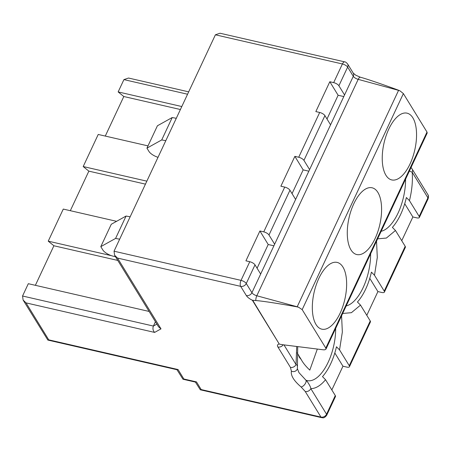 <?xml version="1.0" encoding="UTF-8"?>
<svg xmlns="http://www.w3.org/2000/svg" width="451" height="451" viewBox="0 0 451 451"><rect width="100%" height="100%" fill="white"/><g stroke="black" fill="none" stroke-linecap="round" stroke-linejoin="round"><path stroke-width="0.68" d="M377.628 238.838L386.383 238.06L395.471 230.489L405.195 246.325L384.224 291.098L374.499 275.262L371.415 272.145A41.498 19.1 -77.1 0 1 365.671 289.102A41.498 19.1 -77.1 0 1 357.429 301.995L360.512 305.107L370.243 320.949L349.271 365.722L339.541 349.88L342.343 332.071L341.582 315.796M409.452 200.639C411.926 190.643 412.845 181.172 412.197 172.226L427.92 197.82L419.182 216.474L409.452 200.639L406.368 197.527A41.498 19.1 -77.1 0 1 392.387 227.372L395.471 230.489M419.182 216.474A4.448 1.674 25.1 0 1 419.357 217.478L428.1 198.823A4.448 1.674 25.1 0 0 427.92 197.82A4.448 3.574 -31.6 0 0 427.858 194.606L412.141 169.018A4.448 3.574 -31.6 0 1 412.197 172.226L409.373 171.076M292.045 193.626L303.168 169.886L294.864 156.362L298.709 157.247A4.448 1.674 25.1 0 1 303.94 160.381L324.917 115.608L330.566 124.814L353.291 76.309A4.448 3.574 -31.6 0 0 353.229 73.096L355.692 75.165L360.445 77.256A4.448 1.725 105.2 0 0 360.394 77.239A4.448 1.725 105.2 0 0 358.184 79.359L256.811 295.766A4.448 1.725 105.2 0 0 255.841 300.558C261.338 300.873 279.795 303.692 297.147 306.877L298.647 307.278L302.176 309.628L325.802 348.093L325.96 349.142L324.771 349.813L323.525 349.829L283.138 344.784A4.448 2.351 100.4 0 0 283.262 344.801M325.96 349.142L427.198 133.022L427.001 132.064L403.374 93.599L400.02 90.876L398.622 90.251A4.448 1.725 105.2 0 0 398.571 90.358A4.448 1.674 25.1 0 1 400.02 90.876M377.893 192.436A34.248 15.762 -77.1 0 1 377.763 231.865A34.248 15.762 -77.1 0 1 356.769 254.544A34.248 15.762 -77.1 0 1 350.979 249.899A34.248 15.762 -77.1 0 1 351.109 210.47A34.248 15.762 -77.1 0 1 372.103 187.791A34.248 15.762 -77.1 0 1 377.893 192.436M412.851 117.818A34.248 15.762 -77.1 0 1 412.721 157.241A34.248 15.762 -77.1 0 1 391.727 179.926A34.248 15.762 -77.1 0 1 385.938 175.276A34.248 15.762 -77.1 0 1 386.067 135.847A34.248 15.762 -77.1 0 1 407.061 113.167A34.248 15.762 -77.1 0 1 412.851 117.818M384.224 291.098A4.448 1.674 25.1 0 1 384.404 292.101A4.448 1.674 25.1 0 1 381.76 292.468L377.91 291.583L369.775 278.335M384.404 292.101L405.376 247.328A4.448 1.674 -154.9 0 0 405.195 246.325M145.447 184.138L88.853 171.143L83.198 166.543L146.846 181.161M158.008 157.32A8.896 3.349 25.1 0 1 148.954 151.435L146.936 148.154L161.723 139.934L172.209 117.548L157.422 125.767L146.936 148.154M83.198 166.543L98.228 134.454L148.001 145.887M360.445 77.256C365.496 78.513 382.555 84.32 398.622 90.251M342.94 267.06A34.248 15.762 -77.1 0 1 342.811 306.488A34.248 15.762 -77.1 0 1 321.817 329.168A34.248 15.762 -77.1 0 1 316.027 324.517A34.248 15.762 -77.1 0 1 316.157 285.094A34.248 15.762 -77.1 0 1 337.151 262.414A34.248 15.762 -77.1 0 1 342.94 267.06M180.406 109.52L123.805 96.52L118.151 91.919L181.798 106.537M366.793 315.328L377.91 291.583M401.745 240.704L412.868 216.965L404.727 203.711M412.868 216.965L416.718 217.844A4.448 1.674 25.1 0 0 419.357 217.478M88.853 171.143L70.322 210.696M123.805 96.52L105.28 136.072M188.681 91.852L128.518 78.034L123.918 79.607L118.151 91.919M149.118 311.444L28.317 283.696L22.55 296.008L23.114 300.05L47.857 340.071L177.164 369.769L178.044 369.538L183.856 379.003L182.976 379.235L176.978 369.724M117.79 260.436L53.894 245.761L35.37 285.314M53.894 245.761L48.24 241.161L63.275 209.078L116.584 221.317M349.271 365.722A4.448 1.674 25.1 0 1 349.446 366.725A4.448 1.674 25.1 0 1 346.802 367.091L342.957 366.206L334.817 352.953M331.835 389.946L342.957 366.206M273.892 245.812L268.21 244.504L259.906 230.985L263.756 231.865A4.448 1.674 25.1 0 1 268.988 235.005L289.959 190.232L295.614 199.438L309.595 169.587L303.94 160.381M268.988 235.005L274.642 244.211L260.655 274.056L255.007 264.855A4.448 1.674 -154.9 0 0 249.775 261.715L245.925 260.83L259.906 230.985M176.29 118.297L172.209 117.548M161.723 139.934L165.805 140.684M324.917 115.608A4.448 1.674 -154.9 0 0 319.686 112.474L315.835 111.589L329.816 81.738L333.667 82.623A4.448 1.674 25.1 0 1 338.898 85.763L347.636 67.103A4.448 3.574 -31.6 0 0 347.58 63.895L353.229 73.096M343.803 96.565L338.12 95.262L329.816 81.738M327.003 119.002L338.12 95.262M344.553 94.964L338.898 85.763M308.845 171.188L303.168 169.886M249.775 261.715L241.031 280.37L114.035 251.201L215.403 34.8L219.998 33.227L344.784 61.888A4.448 2.046 -77.1 0 0 342.405 63.969L333.667 82.623M294.864 156.362L280.877 186.212L284.728 187.092L263.756 231.865M301.195 359.492L298.314 354.802L299.543 357.587L301.195 359.492C302.999 362.892 305.868 366.426 309.803 370.102L317.267 349.221M298.314 354.802L297.153 352.879M183.856 379.003L196.478 381.901L201.185 389.563L200.306 389.794L321.704 417.677A4.448 2.046 -77.1 0 1 320.954 417.074L305.231 391.479L301.071 386.941A4.448 2.272 -50.9 0 0 304.848 384.297A4.448 2.272 -50.9 0 0 305.981 380.238L298.974 372.644L297.401 368.732M301.071 386.941C293.866 380.774 290.641 375.52 291.397 371.19A4.448 4.115 17.1 0 0 297.384 368.8A4.448 4.115 17.1 0 0 297.395 368.766M305.231 391.479A4.448 3.574 -31.6 0 0 310.829 388.632C315.672 388.615 320.582 385.65 325.56 379.731L335.285 395.566L326.547 414.227L310.829 388.632C310.897 387.02 307.548 381.36 305.981 380.238A39.327 18.096 -77.1 0 0 325.836 366.748A39.327 18.096 -77.1 0 0 335.668 328.418M155.432 321.721L153.396 326.062C152.534 328.48 152.945 330.594 154.631 332.415L26.034 302.88L23.114 300.05M26.034 302.88L48.736 339.84L47.857 340.071M325.56 379.731L322.476 376.619A41.498 19.1 -77.1 0 0 336.457 346.768L339.541 349.88M291.397 371.19L290.438 367.39A4.448 3.574 -31.6 0 0 296.036 364.543C297.559 365.287 297.919 365.71 297.119 365.812M297.384 368.8L297.711 346.999M290.438 367.39L277.929 347.016C276.993 345.381 277.433 344.384 279.248 344.017L252.363 300.248L255.841 300.558M279.248 344.017L252.639 300.203M114.035 251.201L114.599 255.243L158.594 326.874L161.001 328.869L154.631 332.415M115.58 238.432L126.071 216.046L111.284 224.265L100.799 246.652L115.58 238.432L119.662 239.188M130.147 216.801L126.071 216.046M115.507 256.72L113.274 256.207A8.896 3.349 25.1 0 1 102.811 249.933L100.799 246.652M257.087 268.249L268.21 244.504M279.654 344.192L284.339 345.004M111.386 255.666L48.24 241.161M114.599 255.243L117.519 258.073L240.671 286.357A4.448 3.574 -31.6 0 0 246.269 283.51L255.007 264.855M289.959 190.232A4.448 1.674 -154.9 0 0 284.728 187.092M196.478 381.901L195.599 382.132L182.976 379.235M200.306 389.794L195.413 382.087M321.704 417.677C322.251 417.322 323.598 419.289 326.727 415.224L335.465 396.57A4.448 1.674 -154.9 0 0 335.285 395.566M349.446 366.725L370.423 321.952A4.448 1.674 -154.9 0 0 370.243 320.949M370.626 253.795A39.327 18.096 -77.1 0 1 363.151 287.575A39.327 18.096 -77.1 0 1 346.205 305.93M342.675 313.462L351.425 312.678L360.512 305.107M374.499 275.262L377.295 257.448L376.534 241.178M405.579 179.177A39.327 18.096 -77.1 0 1 381.157 231.312M325.802 348.093L427.001 132.064M298.647 307.278A4.448 1.674 -154.9 0 0 297.198 306.765L398.571 90.358L358.184 79.359A4.448 1.674 -154.9 0 1 353.291 76.309L347.636 67.103A4.448 1.674 -154.9 0 0 342.405 63.969L215.403 34.8M403.374 93.599L302.176 309.628M252.363 300.248C249.442 298.799 247.424 297.237 246.325 295.557A4.448 3.574 -31.6 0 0 251.917 292.71A4.448 1.674 25.1 0 0 256.811 295.766L297.198 306.765A4.448 1.725 -74.8 0 0 297.147 306.877M123.918 79.607L187.565 94.225M296.69 346.864L296.036 364.543L283.995 344.942M330.566 124.814L309.595 169.587M246.325 295.557L240.671 286.357A4.448 2.046 -77.1 0 1 241.031 280.37A4.448 1.674 25.1 0 1 246.269 283.51L251.917 292.71L260.655 274.056M295.614 199.438L274.642 244.211M319.686 112.474L298.709 157.247M201.185 389.563L320.954 417.074A4.448 3.574 -31.6 0 0 326.547 414.227A4.448 1.674 -154.9 0 1 326.727 415.224M156.903 324.117L153.396 326.062L22.55 296.008M48.736 339.84L178.044 369.538M161.001 328.869L117.519 258.073M282.98 344.744A4.448 2.351 100.4 0 0 283.138 344.784L282.005 344.57M277.929 347.016A4.448 3.574 -31.6 0 0 283.172 344.789M428.1 198.823C428.664 196.828 428.585 195.424 427.858 194.606M412.141 169.018L411.064 167.468M347.58 63.895C346.267 62.447 345.331 61.781 344.784 61.888"/></g></svg>
